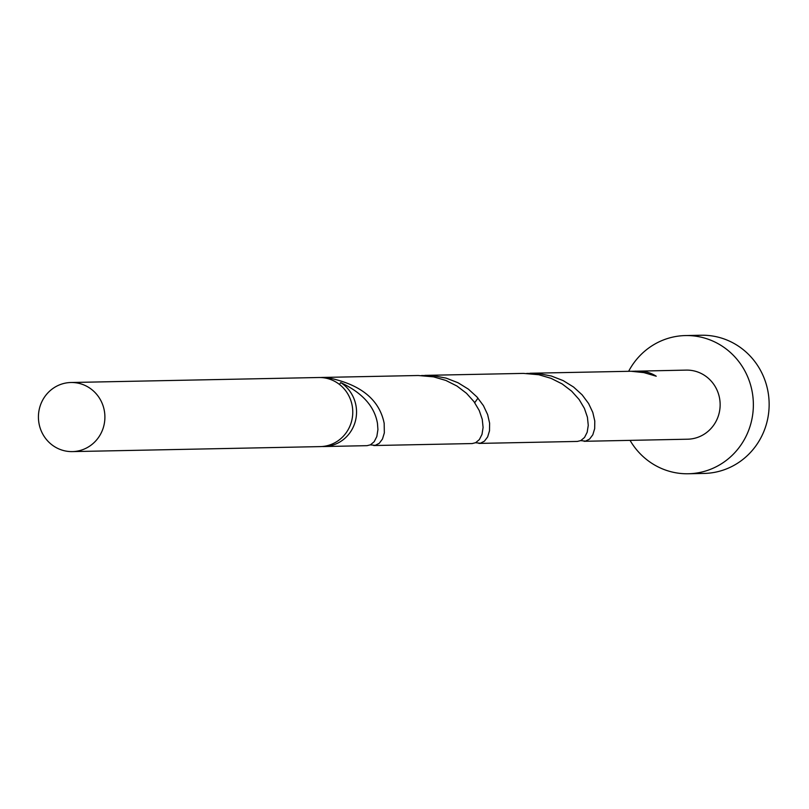 <?xml version="1.0" encoding="UTF-8"?>
<svg xmlns="http://www.w3.org/2000/svg" width="809" height="809" viewBox="0 0 809 809"><rect width="100%" height="100%" fill="white"/><g stroke="black" fill="none" stroke-linecap="round" stroke-linejoin="round"><path stroke-width="1.21" d="M102.874 428.982A34.554 33.24 -91.2 0 0 70.97 382.505A34.554 33.24 -91.2 0 0 40.45 405.127A34.554 33.24 -91.2 0 0 72.355 451.604A34.554 33.24 -91.2 0 0 102.874 428.982M70.97 382.505L318.837 377.51A34.554 33.24 88.8 0 1 350.742 423.987A34.554 33.24 88.8 0 1 320.222 446.608L72.355 451.604M630.049 440.369A69.119 66.469 -91.2 0 0 688.297 473.761A69.119 66.469 -91.2 0 0 749.326 428.507A69.119 66.469 -91.2 0 0 685.516 335.563A69.119 66.469 -91.2 0 0 628.654 371.27M688.297 473.761L704.073 473.437A69.119 66.469 -91.2 0 0 765.102 428.194A69.119 66.469 -91.2 0 0 701.292 335.239L685.516 335.563M580.7 440.632L585.554 441.127L589.589 439.065L592.805 434.807L594.676 428.649L594.787 421.024L592.805 412.448L588.598 403.519L582.136 394.843L573.561 387.026L563.165 380.604L551.354 376.023L538.642 373.586L526.74 373.404M584.068 441.299L687.599 439.206A34.554 33.24 -91.2 0 0 718.119 416.584A34.554 33.24 -91.2 0 0 686.214 370.107L631.91 371.28M643.63 372.555A6.907 6.644 88.8 0 1 643.812 371.473L635.257 371.139M643.812 371.473A34.554 33.24 88.8 0 1 656.23 376.215L643.924 372.615L630.98 371.26L530.087 373.252M339.446 384.437L340.72 382.576A34.554 33.24 88.8 0 1 354.524 423.916A34.554 33.24 88.8 0 1 324.015 446.538A34.554 33.24 88.8 0 1 322.113 446.517M340.72 382.576C362.371 392.82 374.618 406.452 377.469 423.451L377.924 429.599L376.832 436.506L374.193 441.694L370.471 444.819L367.023 445.668L324.015 446.538M370.36 444.869L375.214 445.365L379.249 443.302L382.465 439.044L384.336 432.886L384.174 423.319C379.411 399.636 360.784 384.477 328.302 377.823L328.141 378.703M320.728 377.53A34.554 33.24 88.8 0 1 322.619 377.439L418.213 375.507L433.584 376.852L445.89 380.452L457.004 386.065L466.48 393.285L473.963 401.628L479.241 410.517L482.255 419.335L483.094 427.476L482.002 434.382L479.363 439.58L475.641 442.695L472.193 443.554L373.728 445.537M322.619 377.439A34.554 33.24 88.8 0 1 328.302 377.823M475.53 442.745L480.384 443.241L484.419 441.178L487.635 436.931L489.506 430.772L489.607 423.147L487.635 414.572L483.428 405.643L476.966 396.966L468.391 389.149L457.995 382.728L446.184 378.137L433.472 375.71L421.57 375.518M424.917 375.376L523.383 373.394L538.754 374.729L551.06 378.339L562.174 383.941L571.65 391.172L579.133 399.515L584.411 408.403L587.425 417.222L588.264 425.362L587.172 432.269L584.533 437.457L580.811 440.581L577.363 441.431L478.898 443.413M477.988 398.129L474.721 402.7"/></g></svg>
